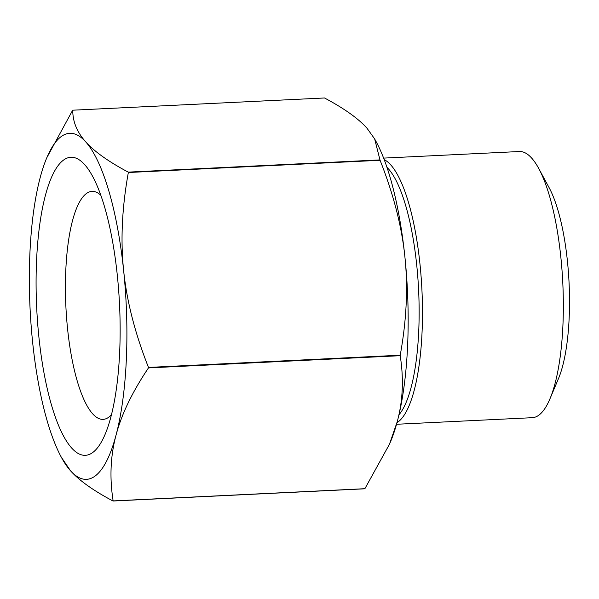 <?xml version="1.0" encoding="UTF-8"?>
<svg xmlns="http://www.w3.org/2000/svg" width="599" height="599" viewBox="0 0 599 599"><rect width="100%" height="100%" fill="white"/><g stroke="black" fill="none" stroke-linecap="round" stroke-linejoin="round"><path stroke-width="0.9" d="M383.637 158.106L519.37 151.525A133.24 37.003 87.2 0 1 538.748 168.514L549.096 187.637A110.59 30.714 87.2 0 1 558.373 378.868L549.919 398.904A133.24 37.003 87.2 0 1 532.279 417.69L396.545 424.272M113.009 501.019L364.746 488.806A199.856 55.505 -92.8 0 0 364.881 488.702L389.485 444.173L397.302 421.486C402.88 400.679 403.846 378.748 400.199 355.701A199.856 55.505 -92.8 0 0 400.222 355.214C406.549 320.255 408.114 287.527 404.917 257.038C401.809 226.542 393.536 194.293 380.08 160.292A199.856 55.505 -92.8 0 0 379.968 159.911L374.66 138.938L367 128.231C358.367 118.542 344.208 108.456 324.508 97.981L72.764 110.194C72.689 121.627 77.009 132.184 85.739 141.873C94.365 151.562 108.531 161.648 128.231 172.123A199.856 55.505 87.2 0 1 128.343 172.505C122.016 207.464 120.451 240.184 123.656 270.681A173.208 48.1 -92.8 0 0 85.739 141.873A173.208 48.1 -92.8 0 0 46.804 157.732A173.208 48.1 -92.8 0 0 40.208 177.514A173.208 48.1 -92.8 0 0 32.601 341.962A173.208 48.1 -92.8 0 0 61.33 457.247A173.208 48.1 -92.8 0 0 70.517 470.769A173.208 48.1 -92.8 0 0 116.041 435.129A173.208 48.1 -92.8 0 0 123.656 270.681C126.756 301.177 135.037 333.426 148.485 367.427A199.856 55.505 87.2 0 1 148.462 367.913C132.327 391.918 121.522 414.321 116.041 435.129C110.471 455.936 109.505 477.867 113.144 500.914A199.856 55.505 87.2 0 1 113.009 501.019C93.309 490.544 79.143 480.458 70.517 470.769L61.33 457.247M374.66 138.938L376.179 141.753A173.208 48.1 87.2 0 1 404.917 257.038A173.208 48.1 87.2 0 1 397.302 421.486A173.208 48.1 87.2 0 1 390.713 441.268L389.485 444.173M46.804 157.732L72.629 110.298A199.856 55.505 87.2 0 1 72.764 110.194M364.881 488.702L113.144 500.914M400.222 355.214L148.485 367.427M148.462 367.913L400.199 355.701M128.343 172.505L380.08 160.292M379.968 159.911L128.231 172.123M386.969 167.323A129.242 35.895 87.2 0 1 418.596 289.811A129.242 35.895 87.2 0 1 398.971 414.778M384.221 159.648A133.24 37.003 87.2 0 1 421.913 289.646A133.24 37.003 87.2 0 1 396.98 422.684M538.748 168.514A133.24 37.003 87.2 0 1 549.919 398.904M111.459 414.703A114.132 31.695 87.2 0 1 103.095 419.375A114.132 31.695 87.2 0 1 66.594 317.949A114.132 31.695 87.2 0 1 86.039 193.814A114.132 31.695 87.2 0 1 92.036 191.381A114.132 31.695 87.2 0 1 100.812 195.222M63.052 160.45A149.226 41.443 87.2 0 1 92.59 176.293A149.226 41.443 87.2 0 1 105.11 434.335A149.226 41.443 87.2 0 1 41.915 360.598A149.226 41.443 87.2 0 1 63.052 160.45"/></g></svg>
